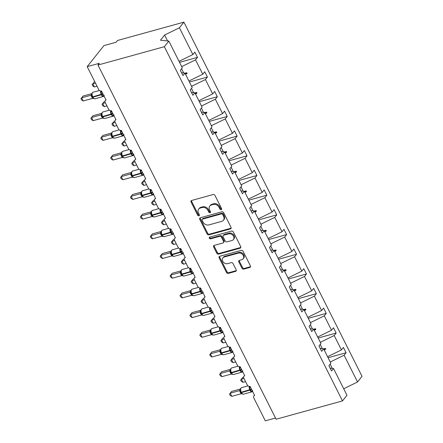 <?xml version="1.0" encoding="UTF-8"?>
<svg xmlns="http://www.w3.org/2000/svg" width="443" height="443" viewBox="0 0 443 443"><rect width="100%" height="100%" fill="white"/><g stroke="black" fill="none" stroke-linecap="round" stroke-linejoin="round"><path stroke-width="0.66" d="M221.195 209.705A1.019 0.814 -141.5 0 0 221.594 208.603L214.971 195.441A1.456 1.157 -141.5 0 0 213.155 194.532L191.631 200.474A1.456 1.157 -141.5 0 0 191.116 200.806A1.456 1.157 -141.5 0 0 191.06 202.041L197.683 215.209A1.019 0.814 -141.5 0 0 199.356 214.744L198.497 213.044A4.657 3.71 -141.5 0 1 198.68 209.085A4.657 3.71 -141.5 0 1 200.33 208.022L202.124 207.523A4.657 3.71 -141.5 0 1 207.944 210.436L208.803 212.136A1.019 0.814 -141.5 0 0 210.475 211.676L209.617 209.971A4.657 3.71 -141.5 0 1 209.799 206.017A4.657 3.71 -141.5 0 1 211.449 204.948L213.244 204.456A4.657 3.71 -141.5 0 1 219.064 207.363L219.922 209.068A1.019 0.814 -141.5 0 0 221.195 209.705M241.972 268.209A1.456 1.157 -141.5 0 0 243.788 269.117L249.83 267.45A1.456 1.157 -141.5 0 0 250.345 267.118A1.456 1.157 -141.5 0 0 250.4 265.878L243.046 251.259A1.456 1.157 -141.5 0 0 241.23 250.35L219.706 256.292A1.456 1.157 -141.5 0 0 219.191 256.624A1.456 1.157 -141.5 0 0 219.135 257.865L226.489 272.484A1.456 1.157 -141.5 0 0 228.306 273.392L235.598 271.376A1.456 1.157 -141.5 0 0 236.113 271.044A1.456 1.157 -141.5 0 0 236.174 269.809L233.024 263.552A1.456 1.157 -141.5 0 0 231.207 262.644L227.591 263.64A3.893 3.101 -141.5 0 1 223.266 262.04A3.893 3.101 -141.5 0 1 222.879 257.904A3.893 3.101 -141.5 0 1 224.258 257.012L238.423 253.097A3.893 3.101 -141.5 0 1 242.747 254.697A3.893 3.101 -141.5 0 1 243.141 258.839A3.893 3.101 -141.5 0 1 241.756 259.731L239.397 260.379A1.456 1.157 -141.5 0 0 238.882 260.711A1.456 1.157 -141.5 0 0 238.827 261.951L241.972 268.209L242.531 267.506A1.456 1.157 -141.5 0 0 244.348 268.414L250.389 266.747A1.456 1.157 -141.5 0 0 250.533 266.692M164.353 46.703L342.5 400.904L346.98 395.278L333.518 368.515L331.552 370.985L328.889 365.685L330.855 363.21L323.617 348.824L321.651 351.293L318.982 345.994L320.948 343.519L313.71 329.132L311.745 331.602L309.076 326.303L311.047 323.827L303.809 309.435L301.838 311.911L299.175 306.611L301.14 304.136L293.903 289.744L291.937 292.219L289.268 286.914L291.239 284.445L284.002 270.053L282.03 272.528L279.367 267.223L281.333 264.753L274.095 250.361L272.129 252.837L269.46 247.532L271.432 245.062L264.194 230.67L262.223 233.145L259.559 227.84L261.525 225.371L254.288 210.979L252.322 213.448L249.653 208.149L251.624 205.674L244.386 191.287L242.415 193.757L239.752 188.458L241.717 185.982L234.48 171.596L232.514 174.066L229.845 168.766L231.811 166.291L224.573 151.905L222.607 154.374L219.944 149.075L221.91 146.6L214.672 132.208L212.706 134.683L210.037 129.384L212.003 126.908L204.766 112.516L202.8 114.992L200.131 109.687L202.102 107.217L194.865 92.825L192.893 95.3L190.23 89.995L192.196 87.526L184.958 73.134L182.992 75.609L180.323 70.304L182.294 67.834L168.833 41.072L164.353 46.703L97.964 65.038L99.359 63.283L87.177 66.644L98.734 89.619A2.226 1.772 -141.5 0 0 101.513 91.009L106.082 100.096A2.226 1.772 38.5 0 0 105.296 100.605A2.226 1.772 38.5 0 0 105.207 102.494L108.635 109.31A2.226 1.772 -141.5 0 0 111.414 110.7L115.988 119.787A2.226 1.772 38.5 0 0 115.202 120.297A2.226 1.772 38.5 0 0 115.114 122.19L118.541 129.002A2.226 1.772 -141.5 0 0 121.321 130.392L125.89 139.484A2.226 1.772 38.5 0 0 125.103 139.988A2.226 1.772 38.5 0 0 125.015 141.882L128.448 148.698A2.226 1.772 -141.5 0 0 131.228 150.083L135.796 159.175A2.226 1.772 38.5 0 0 135.01 159.685A2.226 1.772 38.5 0 0 134.921 161.573L138.349 168.39A2.226 1.772 -141.5 0 0 141.129 169.78L145.703 178.867A2.226 1.772 38.5 0 0 144.911 179.376A2.226 1.772 38.5 0 0 144.828 181.265L148.255 188.081A2.226 1.772 -141.5 0 0 151.035 189.471L155.604 198.558A2.226 1.772 38.5 0 0 154.817 199.068A2.226 1.772 38.5 0 0 154.729 200.956L158.157 207.773A2.226 1.772 -141.5 0 0 160.936 209.162L165.51 218.249A2.226 1.772 38.5 0 0 164.718 218.759A2.226 1.772 38.5 0 0 164.635 220.647L168.063 227.464A2.226 1.772 -141.5 0 0 170.843 228.854L175.411 237.941A2.226 1.772 38.5 0 0 174.625 238.45A2.226 1.772 38.5 0 0 174.536 240.339L177.964 247.155A2.226 1.772 -141.5 0 0 180.744 248.545L185.318 257.632A2.226 1.772 38.5 0 0 184.526 258.142A2.226 1.772 38.5 0 0 184.443 260.03L187.871 266.847A2.226 1.772 -141.5 0 0 190.651 268.236L195.219 277.324A2.226 1.772 38.5 0 0 194.433 277.833A2.226 1.772 38.5 0 0 194.344 279.721L197.772 286.538A2.226 1.772 -141.5 0 0 200.552 287.928L205.126 297.02A2.226 1.772 38.5 0 0 204.339 297.524A2.226 1.772 38.5 0 0 204.251 299.418L207.678 306.235A2.226 1.772 -141.5 0 0 210.458 307.619L215.027 316.712A2.226 1.772 38.5 0 0 214.24 317.216A2.226 1.772 38.5 0 0 214.152 319.11L217.579 325.926A2.226 1.772 -141.5 0 0 220.359 327.311L224.933 336.403A2.226 1.772 38.5 0 0 224.147 336.913A2.226 1.772 38.5 0 0 224.058 338.801L227.486 345.618A2.226 1.772 -141.5 0 0 230.266 347.007L234.834 356.094A2.226 1.772 38.5 0 0 234.048 356.604A2.226 1.772 38.5 0 0 233.959 358.492L237.393 365.309A2.226 1.772 -141.5 0 0 240.167 366.699L244.741 375.786A2.226 1.772 38.5 0 0 243.955 376.295A2.226 1.772 38.5 0 0 243.866 378.184L247.294 385A2.226 1.772 -141.5 0 0 250.073 386.39L254.647 395.477A2.226 1.772 38.5 0 0 253.856 395.987A2.226 1.772 38.5 0 0 253.773 397.875L265.324 420.85L275.507 418.037M342.5 400.904L276.111 419.239L97.964 65.038M230.449 228.915A1.456 1.157 -141.5 0 0 230.964 228.582A1.456 1.157 -141.5 0 0 231.019 227.342L223.665 212.723A1.456 1.157 -141.5 0 0 221.849 211.815L200.325 217.757A1.456 1.157 -141.5 0 0 199.81 218.094A1.456 1.157 -141.5 0 0 199.754 219.329L207.108 233.948A1.456 1.157 -141.5 0 0 208.924 234.856L230.449 228.915L231.008 228.211A1.456 1.157 -141.5 0 0 231.152 228.162M233.356 231.994L240.71 246.613A1.456 1.157 -141.5 0 1 240.654 247.847A1.456 1.157 -141.5 0 1 240.139 248.18L218.615 254.127A1.456 1.157 -141.5 0 1 216.799 253.219L213.648 246.961A1.456 1.157 -141.5 0 1 213.709 245.721A1.456 1.157 -141.5 0 1 214.224 245.389L222.951 242.98A1.456 1.157 -141.5 0 0 223.466 242.648A1.456 1.157 -141.5 0 0 223.521 241.407L221.434 237.26A1.456 1.157 -141.5 0 0 219.617 236.352L210.53 238.86A1.019 0.814 -141.5 0 1 209.655 237.127L231.539 231.08A1.456 1.157 -141.5 0 1 233.356 231.994M328.091 357.717L346.066 352.75L343.403 347.445L341.431 349.92L334.194 335.528L320.344 342.312M327.582 356.704L341.431 349.92M318.185 338.02L336.165 333.058L333.496 327.754L331.53 330.229L324.293 315.837L310.438 322.62M317.675 337.012L331.53 330.229M308.278 318.329L326.258 313.367L323.595 308.062L321.624 310.537L314.386 296.145L300.537 302.929M307.774 317.321L321.624 310.537M298.377 298.637L316.357 293.676L313.688 288.371L311.722 290.846L304.485 276.454L290.63 283.238M297.868 297.63L311.722 290.846M288.471 278.946L306.451 273.979L303.787 268.679L301.816 271.155L294.578 256.763L280.729 263.546M287.967 277.938L301.816 271.155M278.569 259.255L296.55 254.288L293.881 248.988L291.915 251.458L284.677 237.071L270.823 243.855M278.06 258.247L291.915 251.458M268.663 239.563L286.643 234.596L283.974 229.297L282.008 231.767L274.771 217.38L260.921 224.164M268.159 238.55L282.008 231.767M258.762 219.872L276.737 214.905L274.073 209.605L272.107 212.075L264.87 197.683L251.015 204.472M258.252 218.859L272.107 212.075M248.855 200.181L266.836 195.213L264.166 189.914L262.201 192.384L254.963 177.992L241.108 184.781M248.346 199.167L262.201 192.384M238.954 180.484L256.929 175.522L254.265 170.217L252.294 172.692L245.057 158.301L231.207 165.084M238.445 179.476L252.294 172.692M229.048 160.792L247.028 155.831L244.359 150.526L242.393 153.001L235.155 138.609L221.301 145.393M228.538 159.785L242.393 153.001M219.147 141.101L237.121 136.139L234.458 130.835L232.486 133.31L225.249 118.918L211.4 125.701M218.637 140.093L232.486 133.31M209.24 121.41L227.22 116.443L224.551 111.143L222.585 113.618L215.348 99.226L201.493 106.01M208.731 120.402L222.585 113.618M199.339 101.718L217.314 96.751L214.65 91.452L212.679 93.922L205.441 79.535L191.592 86.319M198.829 100.711L212.679 93.922M189.432 82.027L207.413 77.06L204.744 71.76L202.778 74.23L195.54 59.844L197.506 57.368L194.842 52.069L192.871 54.539L179.415 27.782L183.895 22.15L117.506 40.485L116.11 42.24L103.928 45.601L87.177 66.644M188.923 81.019L202.778 74.23M179.022 61.322L192.871 54.539M330.245 362.009L344.1 355.22L346.066 352.75M333.518 368.515L330.135 368.166M336.165 333.058L334.194 335.528M323.617 348.824L320.228 348.475M326.258 313.367L324.293 315.837M313.71 329.132L310.327 328.784M316.357 293.676L314.386 296.145M303.809 309.435L300.42 309.092M306.451 273.979L304.485 276.454M293.903 289.744L290.519 289.401M296.55 254.288L294.578 256.763M284.002 270.053L280.613 269.709M286.643 234.596L284.677 237.071M274.095 250.361L270.712 250.018M276.737 214.905L274.771 217.38M264.194 230.67L260.805 230.321M266.836 195.213L264.87 197.683M254.288 210.979L250.904 210.63M256.929 175.522L254.963 177.992M244.386 191.287L240.998 190.939M247.028 155.831L245.057 158.301M234.48 171.596L231.096 171.247M237.121 136.139L235.155 138.609M224.573 151.905L221.19 151.556M227.22 116.443L225.249 118.918M214.672 132.208L211.289 131.864M217.314 96.751L215.348 99.226M204.766 112.516L201.382 112.173M207.413 77.06L205.441 79.535M194.865 92.825L191.476 92.482M343.707 388.766L357.556 381.982L344.1 355.22M357.556 381.982L362.042 376.356L183.895 22.15M324.265 350.114L325.738 349.034L325.422 348.403L323.656 348.901M322.377 348.696L320.228 344.427M314.364 330.423L315.837 329.343L315.516 328.712L313.755 329.21M312.47 329.005L310.327 324.736M304.457 310.731L305.93 309.646L305.615 309.02L303.848 309.519M302.569 309.314L300.42 305.044M294.556 291.04L296.029 289.955L295.708 289.323L293.947 289.827M292.662 289.617L290.519 285.353M284.65 271.349L286.123 270.263L285.807 269.632L284.041 270.136M282.761 269.925L280.613 265.656M274.749 251.657L276.216 250.572L275.9 249.941L274.139 250.445M272.855 250.234L270.706 245.965M264.842 231.966L266.315 230.881L265.999 230.249L264.233 230.753M262.954 230.543L260.805 226.273M254.941 212.269L256.408 211.189L256.093 210.558L254.332 211.062M253.047 210.851L250.899 206.582M245.034 192.578L246.507 191.498L246.192 190.867L244.425 191.37M243.146 191.16L240.998 186.891M235.128 172.886L236.601 171.806L236.285 171.175L234.519 171.674M233.239 171.469L231.091 167.199M225.227 153.195L226.7 152.115L226.379 151.484L224.618 151.982M223.333 151.777L221.19 147.508M215.32 133.504L216.793 132.418L216.477 131.787L214.711 132.291M213.432 132.08L211.283 127.817M205.419 113.812L206.892 112.727L206.571 112.096L204.81 112.6M203.525 112.389L201.382 108.12M195.513 94.121L196.985 93.036L196.67 92.404L194.903 92.908M193.624 92.698L191.476 88.428M184.958 73.134L181.575 72.785M185.611 74.43L187.084 73.344L186.763 72.713L185.002 73.217M181.685 66.627L195.54 59.844M183.718 73.006L181.575 68.737M179.526 62.336L197.506 57.368M168.833 41.072L160.488 40.219L164.619 35.025L179.415 27.782M167.592 40.944L164.619 35.025M332.278 368.388L330.135 364.118M185.312 73.831L187.084 73.344M195.213 93.523L196.985 93.036M205.12 113.22L206.892 112.727M215.021 132.911L216.793 132.418M224.928 152.602L226.7 152.115M234.834 172.294L236.601 171.806M244.735 191.985L246.507 191.498M254.642 211.676L256.408 211.189M264.543 231.368L266.315 230.881M274.45 251.059L276.216 250.572M284.351 270.756L286.123 270.263M294.257 290.447L296.029 289.955M304.158 310.139L305.93 309.646M314.065 329.83L315.837 329.343M323.966 349.521L325.738 349.034M221.699 209.013A1.019 0.814 -141.5 0 1 220.481 208.365L219.623 206.659A4.657 3.71 -141.5 0 0 213.803 203.752L213.244 204.456M209.799 206.017L210.359 205.314A4.657 3.71 -141.5 0 1 212.009 204.251L213.803 203.752M198.68 209.085L199.239 208.382A4.657 3.71 -141.5 0 1 200.889 207.318L202.684 206.826A4.657 3.71 -141.5 0 1 208.503 209.733L209.362 211.438A1.019 0.814 -141.5 0 0 210.58 212.086M191.487 200.529A1.456 1.157 -141.5 0 0 191.62 201.344L198.237 214.506A1.019 0.814 -141.5 0 0 199.461 215.154M200.181 217.812A1.456 1.157 -141.5 0 0 200.314 218.626L207.667 233.245A1.456 1.157 -141.5 0 0 209.484 234.159L231.008 228.211M222.679 214.55A1.019 0.814 -141.5 0 0 221.406 213.914L202.512 219.13A1.019 0.814 -141.5 0 0 202.113 220.226L203.016 222.026A4.657 3.71 -141.5 0 0 208.836 224.933L221.749 221.367A4.657 3.71 -141.5 0 0 223.399 220.304A4.657 3.71 -141.5 0 0 223.582 216.345L222.679 214.55L223.239 213.847A1.019 0.814 -141.5 0 0 221.965 213.21L221.406 213.914M202.152 219.363L202.711 218.659A1.019 0.814 -141.5 0 1 203.071 218.427L221.965 213.21M223.399 220.304L223.959 219.601A4.657 3.71 -141.5 0 0 224.141 215.647L223.582 216.345M223.239 213.847L224.141 215.647M214.074 245.444A1.456 1.157 -141.5 0 0 214.207 246.258L217.358 252.516A1.456 1.157 -141.5 0 0 219.174 253.424L240.699 247.482A1.456 1.157 -141.5 0 0 240.842 247.427M223.466 242.648L224.025 241.944A1.456 1.157 -141.5 0 0 224.08 240.71L221.993 236.556A1.456 1.157 -141.5 0 0 220.177 235.648L211.089 238.157L210.53 238.86M209.711 237.11A1.019 0.814 -141.5 0 0 211.089 238.157M232.01 240.477A3.893 3.101 -141.5 0 0 233.389 239.585A3.893 3.101 -141.5 0 0 232.996 235.449A3.893 3.101 -141.5 0 0 228.677 233.849L223.682 235.227A1.456 1.157 -141.5 0 0 223.167 235.56A1.456 1.157 -141.5 0 0 223.111 236.795L225.199 240.948A1.456 1.157 -141.5 0 0 227.015 241.856L232.01 240.477M233.389 239.585L233.948 238.888A3.893 3.101 -141.5 0 0 233.555 234.746A3.893 3.101 -141.5 0 0 229.23 233.145L228.677 233.849M223.167 235.56L223.726 234.856A1.456 1.157 -141.5 0 1 224.241 234.524L229.23 233.145M239.248 260.434A1.456 1.157 -141.5 0 0 239.381 261.248L242.531 267.506M243.141 258.839L243.694 258.136A3.893 3.101 -141.5 0 0 243.307 254A3.893 3.101 -141.5 0 0 238.982 252.399L238.423 253.097M222.879 257.904L223.433 257.2A3.893 3.101 -141.5 0 1 224.811 256.309L238.982 252.399M219.556 256.347A1.456 1.157 -141.5 0 0 219.695 257.161L227.043 271.78A1.456 1.157 -141.5 0 0 228.865 272.689L236.158 270.679A1.456 1.157 -141.5 0 0 236.307 270.623M103.767 95.494A1.634 0.98 -130.6 0 0 103.69 95.987L102.809 96.264L100.76 92.194L101.364 91.374A1.634 0.98 -130.6 0 0 101.912 91.801M83.234 100.976L81.595 99.941L80.958 98.678L83.046 96.07L81.65 97.82L83.234 100.976L92.537 98.412L90.948 95.251L91.994 94.614L91.817 94.01L91.994 95.965L92.526 97.2L92.908 97.216A3.19 1.667 74.6 0 0 94.957 98.783L103.485 96.424A3.19 1.667 -105.4 0 1 101.436 94.863L101.242 94.481A3.19 1.667 -105.4 0 1 100.722 91.053M83.046 96.07L91.889 93.623M80.958 98.678L81.65 97.82L90.893 95.267L91.823 93.949M92.354 96.845L93.445 98.396L94.137 98.628M100.76 92.194L102.045 92.111M104.21 95.184L102.809 96.264M92.537 98.412L94.957 98.783M94.835 81.866L94.209 82.038L92.814 83.793L94.403 86.95L97.023 86.224M94.403 86.95L92.759 85.914L92.127 84.652L92.814 83.793L95.439 83.068M92.127 84.652L94.209 82.038M104.98 101.491L104.116 101.729L102.721 103.485L104.304 106.641L106.929 105.916M104.304 106.641L102.665 105.606L102.028 104.343L102.721 103.485L105.34 102.759M102.028 104.343L104.116 101.729M114.881 121.183L114.017 121.421L112.622 123.176L114.211 126.333L116.836 125.607M114.211 126.333L112.566 125.297L111.935 124.034L112.622 123.176L115.246 122.451M111.935 124.034L114.017 121.421M124.788 140.874L123.924 141.112L122.528 142.867L124.112 146.024L126.737 145.298M124.112 146.024L122.473 144.988L121.836 143.726L122.528 142.867L125.147 142.142M121.836 143.726L123.924 141.112M134.689 160.571L133.825 160.809L132.429 162.559L134.019 165.715L136.643 164.99M134.019 165.715L132.374 164.68L131.743 163.417L132.429 162.559L135.054 161.833M131.743 163.417L133.825 160.809M113.674 115.186A1.634 0.98 -130.6 0 0 113.591 115.678L112.716 115.955L110.667 111.885L111.271 111.066A1.634 0.98 -130.6 0 0 111.813 111.492M93.141 120.668L91.502 119.632L90.865 118.37L92.947 115.761L91.551 117.511L93.141 120.668L102.438 118.104L100.854 114.942L101.901 114.305L101.724 113.701L101.901 115.656L102.427 116.891L102.809 116.908A3.19 1.667 74.6 0 0 104.858 118.475L113.386 116.121A3.19 1.667 -105.4 0 1 111.337 114.554L111.149 114.178A3.19 1.667 -105.4 0 1 110.623 110.75M92.947 115.761L101.79 113.319M90.865 118.37L91.551 117.511L100.799 114.958L101.724 113.641M100.854 114.942L100.799 114.958A1.634 1.495 -163.8 0 0 101.668 114.017A1.634 1.495 -163.8 0 0 101.668 114.012A1.634 1.495 -163.8 0 0 101.702 113.89M102.255 116.537L103.346 118.087L104.044 118.32M110.667 111.885L111.952 111.802M114.111 114.875L112.716 115.955M102.438 118.104L104.858 118.475M123.58 134.882A1.634 0.98 -130.6 0 0 123.497 135.375L122.617 135.647L120.568 131.577L121.177 130.757A1.634 0.98 -130.6 0 0 121.72 131.183M103.042 140.359L101.403 139.323L100.771 138.061L102.854 135.453L101.458 137.203L103.042 140.359L112.345 137.795L110.756 134.633L111.808 133.996L111.625 133.398L111.802 135.348L112.334 136.582L112.716 136.599A3.19 1.667 74.6 0 0 114.765 138.166L123.292 135.813A3.19 1.667 -105.4 0 1 121.244 134.246L121.05 133.869A3.19 1.667 -105.4 0 1 120.529 130.441M102.854 135.453L111.697 133.011M100.771 138.061L101.458 137.203L110.7 134.65L111.63 133.337M110.756 134.633L110.7 134.65A1.634 1.495 -163.8 0 0 111.575 133.708L111.575 133.708A1.634 1.495 -163.8 0 0 111.603 133.581M112.162 136.228L113.253 137.779L113.945 138.011M120.568 131.577L121.858 131.493M124.018 134.572L122.617 135.647M112.345 137.795L114.765 138.166M133.481 154.574A1.634 0.98 -130.6 0 0 133.398 155.067L132.523 155.338L130.475 151.268L131.078 150.448A1.634 0.98 -130.6 0 0 131.621 150.875M112.948 160.05L111.309 159.015L110.672 157.758L112.755 155.144L111.359 156.9L112.948 160.05L122.246 157.486L120.662 154.33L121.709 153.688L121.532 153.09L121.709 155.039L122.235 156.274L122.617 156.296A3.19 1.667 74.6 0 0 124.666 157.858L133.193 155.504A3.19 1.667 -105.4 0 1 131.145 153.937L130.956 153.56A3.19 1.667 -105.4 0 1 130.436 150.133M112.755 155.144L121.603 152.702M110.672 157.758L111.359 156.9L120.607 154.347L121.537 153.029M122.063 155.919L123.154 157.47L123.852 157.702M130.475 151.268L131.759 151.19M133.919 154.264L132.523 155.338M122.246 157.486L124.666 157.858M143.388 174.265A1.634 0.98 -130.6 0 0 143.305 174.758L142.424 175.029L140.381 170.959L140.985 170.14A1.634 0.98 -130.6 0 0 141.527 170.566M122.855 179.747L121.21 178.706L120.579 177.449L122.661 174.835L121.266 176.591L122.855 179.747L132.152 177.178L130.563 174.021L131.615 173.379L131.433 172.781L131.61 174.73L132.141 175.965L132.523 175.987A3.19 1.667 74.6 0 0 134.572 177.549L143.1 175.195A3.19 1.667 -105.4 0 1 141.051 173.628L140.857 173.252A3.19 1.667 -105.4 0 1 140.337 169.824M122.661 174.835L131.505 172.393M120.579 177.449L121.266 176.591L130.508 174.038L131.438 172.72M131.97 175.611L133.061 177.161L133.753 177.394M140.381 170.959L141.666 170.882M143.825 173.955L142.424 175.029M132.152 177.178L134.572 177.549M144.595 180.262L143.731 180.5L142.336 182.25L143.92 185.407L146.544 184.681M143.92 185.407L142.281 184.371L141.644 183.109L142.336 182.25L144.961 181.53M141.644 183.109L143.731 180.5M153.289 193.956A1.634 0.98 -130.6 0 0 153.206 194.449L152.331 194.726L150.282 190.651L150.886 189.837A1.634 0.98 -130.6 0 0 151.428 190.257M132.756 199.439L131.117 198.403L130.48 197.141L132.562 194.527L131.167 196.282L132.756 199.439L142.053 196.869L140.47 193.713L141.516 193.07L141.339 192.472L141.511 194.411L142.042 195.662L142.43 195.679A3.19 1.667 74.6 0 0 144.479 197.24L153.001 194.887A3.19 1.667 -105.4 0 1 150.952 193.32L150.764 192.943A3.19 1.667 -105.4 0 1 150.243 189.515M132.562 194.527L141.411 192.085M130.48 197.141L131.167 196.282L140.414 193.729L141.345 192.412M140.47 193.713L140.414 193.729A1.634 1.495 -163.8 0 0 141.284 192.783L141.284 192.783A1.634 1.495 -163.8 0 0 141.317 192.655M141.871 195.302L142.962 196.853L143.659 197.085M150.282 190.651L151.567 190.573M153.727 193.646L152.331 194.726M142.053 196.869L144.479 197.24M154.496 199.954L153.632 200.192L152.237 201.947L153.826 205.098L156.451 204.378M153.826 205.098L152.187 204.062L151.55 202.805L152.237 201.947L154.862 201.222M151.55 202.805L153.632 200.192M163.196 213.648A1.634 0.98 -130.6 0 0 163.113 214.141L162.232 214.418L160.189 210.342L160.792 209.528A1.634 0.98 -130.6 0 0 161.335 209.949M142.663 219.13L141.018 218.094L140.387 216.832L142.469 214.218L141.073 215.974L142.663 219.13L151.96 216.561L150.371 213.404L151.423 212.767L151.24 212.164L151.417 214.113L151.949 215.353L152.331 215.37A3.19 1.667 74.6 0 0 154.38 216.932L162.908 214.578A3.19 1.667 -105.4 0 1 160.859 213.017L160.671 212.634A3.19 1.667 -105.4 0 1 160.144 209.207M142.469 214.218L151.312 211.776M140.387 216.832L141.073 215.974L150.315 213.421L151.246 212.103M150.371 213.404L150.315 213.421A1.634 1.495 -163.8 0 0 151.19 212.474L151.19 212.474A1.634 1.495 -163.8 0 0 151.218 212.347M151.777 214.993L152.868 216.544L153.56 216.777M160.189 210.342L161.474 210.264M163.633 213.338L162.232 214.418M151.96 216.561L154.38 216.932M164.403 219.645L163.539 219.883L162.144 221.638L163.727 224.795L166.352 224.069M163.727 224.795L162.088 223.754L161.457 222.497L162.144 221.638L164.768 220.913M161.457 222.497L163.539 219.883M173.097 233.339A1.634 0.98 -130.6 0 0 173.014 233.832L172.139 234.109L170.09 230.039L170.693 229.219A1.634 0.98 -130.6 0 0 171.236 229.64M152.564 238.821L150.925 237.786L150.288 236.523L152.375 233.91L150.98 235.665L152.564 238.821L161.867 236.252L160.277 233.096L161.324 232.459L161.147 231.855L161.318 233.793L161.85 235.045L162.238 235.061A3.19 1.667 74.6 0 0 164.287 236.628L172.814 234.269A3.19 1.667 -105.4 0 1 170.765 232.708L170.572 232.326A3.19 1.667 -105.4 0 1 170.051 228.898M152.375 233.91L161.219 231.467M150.288 236.523L150.98 235.665L160.222 233.112L161.152 231.794M160.277 233.096L160.222 233.112A1.634 1.495 -163.8 0 0 161.091 232.165L161.091 232.165A1.634 1.495 -163.8 0 0 161.125 232.038M161.678 234.69L162.775 236.241L163.467 236.468M170.09 230.039L171.375 229.956M173.534 233.029L172.139 234.109M161.867 236.252L164.287 236.628M174.304 239.336L173.44 239.574L172.045 241.33L173.634 244.486L176.259 243.761M173.634 244.486L171.995 243.445L171.358 242.188L172.045 241.33L174.669 240.604M171.358 242.188L173.44 239.574M183.003 253.031A1.634 0.98 -130.6 0 0 182.92 253.523L182.045 253.8L179.996 249.73L180.6 248.911A1.634 0.98 -130.6 0 0 181.143 249.331M162.47 258.513L160.826 257.477L160.194 256.215L162.276 253.606L160.881 255.356L162.47 258.513L171.768 255.943L170.178 252.787L171.231 252.15L171.048 251.546L171.225 253.496L171.757 254.736L172.139 254.753A3.19 1.667 74.6 0 0 174.188 256.32L182.715 253.961A3.19 1.667 -105.4 0 1 180.666 252.399L180.478 252.017A3.19 1.667 -105.4 0 1 179.952 248.589M162.276 253.606L171.12 251.159M160.194 256.215L160.881 255.356L170.123 252.803L171.053 251.486M171.585 254.382L172.676 255.932L173.368 256.159M179.996 249.73L181.281 249.647M183.441 252.72L182.045 253.8M171.768 255.943L174.188 256.32M184.21 259.028L183.347 259.266L181.951 261.021L183.54 264.178L186.16 263.452M183.54 264.178L181.896 263.142L181.265 261.879L181.951 261.021L184.576 260.296M181.265 261.879L183.347 259.266M192.904 272.722A1.634 0.98 -130.6 0 0 192.821 273.215L191.946 273.492L189.897 269.422L190.501 268.602A1.634 0.98 -130.6 0 0 191.044 269.028M172.371 278.204L170.732 277.168L170.095 275.906L172.183 273.298L170.788 275.048L172.371 278.204L181.674 275.64L180.085 272.478L181.132 271.841L180.954 271.238L181.132 273.193L181.663 274.427L182.045 274.444A3.19 1.667 74.6 0 0 184.094 276.011L192.622 273.658A3.19 1.667 -105.4 0 1 190.573 272.091L190.379 271.714A3.19 1.667 -105.4 0 1 189.859 268.286M172.183 273.298L181.026 270.856M170.095 275.906L170.788 275.048L180.03 272.495L180.96 271.177M181.486 274.073L182.577 275.624L183.275 275.856M189.897 269.422L191.182 269.338M193.347 272.412L191.946 273.492M181.674 275.64L184.094 276.011M194.112 278.719L193.248 278.957L191.852 280.712L193.441 283.869L196.066 283.143M193.441 283.869L191.802 282.833L191.166 281.571L191.852 280.712L194.477 279.987M191.166 281.571L193.248 278.957M202.811 292.419A1.634 0.98 -130.6 0 0 202.728 292.906L201.853 293.183L199.804 289.113L200.408 288.293A1.634 0.98 -130.6 0 0 200.95 288.72M182.278 297.895L180.633 296.86L180.002 295.597L182.084 292.989L180.689 294.739L182.278 297.895L191.575 295.331L189.986 292.17L191.038 291.533L190.855 290.929L191.038 292.884L191.564 294.119L191.946 294.135A3.19 1.667 74.6 0 0 193.995 295.702L202.523 293.349A3.19 1.667 -105.4 0 1 200.474 291.782L200.286 291.405A3.19 1.667 -105.4 0 1 199.76 287.978M182.084 292.989L190.927 290.547M180.002 295.597L180.689 294.739L189.936 292.186L190.861 290.874M189.986 292.17L189.936 292.186A1.634 1.495 -163.8 0 0 190.806 291.245L190.806 291.245A1.634 1.495 -163.8 0 0 190.833 291.117M191.393 293.764L192.483 295.315L193.181 295.547M199.804 289.113L201.089 289.03M203.248 292.109L201.853 293.183M191.575 295.331L193.995 295.702M204.018 298.41L203.154 298.648L201.759 300.404L203.348 303.56L205.967 302.835M203.348 303.56L201.703 302.525L201.072 301.262L201.759 300.404L204.384 299.678M201.072 301.262L203.154 298.648M212.712 312.11A1.634 0.98 -130.6 0 0 212.634 312.603L211.754 312.874L209.705 308.804L210.309 307.985A1.634 0.98 -130.6 0 0 210.857 308.411M192.179 317.587L190.54 316.551L189.903 315.294L191.991 312.68L190.595 314.436L192.179 317.587L201.482 315.023L199.893 311.866L200.939 311.224L200.762 310.626L200.939 312.575L201.471 313.81L201.853 313.827A3.19 1.667 74.6 0 0 203.902 315.394L212.43 313.04A3.19 1.667 -105.4 0 1 210.381 311.473L210.187 311.097A3.19 1.667 -105.4 0 1 209.666 307.669M191.991 312.68L200.834 310.238M189.903 315.294L190.595 314.436L199.837 311.878L200.768 310.565M199.893 311.866L199.837 311.878A1.634 1.495 -163.8 0 0 200.707 310.936L200.707 310.936A1.634 1.495 -163.8 0 0 200.74 310.809M201.299 313.456L202.385 315.006L203.082 315.239M209.705 308.804L210.99 308.727M213.155 311.8L211.754 312.874M201.482 315.023L203.902 315.394M213.919 318.107L213.061 318.345L211.665 320.095L213.249 323.252L215.874 322.526M213.249 323.252L211.61 322.216L210.973 320.954L211.665 320.095L214.285 319.37M210.973 320.954L213.061 318.345M222.619 331.801A1.634 0.98 -130.6 0 0 222.536 332.294L221.661 332.566L219.612 328.496L220.215 327.676A1.634 0.98 -130.6 0 0 220.758 328.102M202.086 337.284L200.441 336.243L199.81 334.986L201.892 332.372L200.496 334.127L202.086 337.284L211.383 334.714L209.794 331.558L210.846 330.915L210.669 330.317L210.846 332.267L211.372 333.501L211.754 333.524A3.19 1.667 74.6 0 0 213.803 335.085L222.331 332.732A3.19 1.667 -105.4 0 1 220.282 331.165L220.093 330.788A3.19 1.667 -105.4 0 1 219.567 327.36M201.892 332.372L210.735 329.93M199.81 334.986L200.496 334.127L209.744 331.574L210.669 330.256M211.2 333.147L212.291 334.698L212.989 334.93M219.612 328.496L220.896 328.418M223.056 331.491L221.661 332.566M211.383 334.714L213.803 335.085M223.826 337.799L222.962 338.037L221.566 339.787L223.156 342.943L225.775 342.217M223.156 342.943L221.511 341.907L220.88 340.645L221.566 339.787L224.191 339.067M220.88 340.645L222.962 338.037M232.52 351.493A1.634 0.98 -130.6 0 0 232.442 351.986L231.562 352.263L229.513 348.187L230.122 347.373A1.634 0.98 -130.6 0 0 230.665 347.794M211.987 356.975L210.347 355.934L209.716 354.677L211.798 352.063L210.403 353.819L211.987 356.975L221.29 354.406L219.7 351.249L220.752 350.607L220.57 350.009L220.741 351.947L221.279 353.198L221.661 353.215A3.19 1.667 74.6 0 0 223.709 354.777L232.237 352.423A3.19 1.667 -105.4 0 1 230.188 350.856L229.995 350.479A3.19 1.667 -105.4 0 1 229.474 347.052M211.798 352.063L220.642 349.621M209.716 354.677L210.403 353.819L219.645 351.266L220.575 349.948M221.107 352.838L222.192 354.389L222.89 354.621M229.513 348.187L230.797 348.109M232.963 351.183L231.562 352.263M221.29 354.406L223.709 354.777M233.732 357.49L232.868 357.728L231.473 359.478L233.057 362.634L235.682 361.914M233.057 362.634L231.418 361.599L230.781 360.336L231.473 359.478L234.092 358.758M230.781 360.336L232.868 357.728M242.426 371.184A1.634 0.98 -130.6 0 0 242.343 371.677L241.468 371.954L239.419 367.878L240.023 367.064A1.634 0.98 -130.6 0 0 240.566 367.485M221.893 376.666L220.254 375.631L219.617 374.368L221.699 371.755L220.304 373.51L221.893 376.666L231.191 374.097L229.607 370.941L230.653 370.304L230.476 369.7L230.648 371.638L231.18 372.89L231.562 372.906A3.19 1.667 74.6 0 0 233.611 374.468L242.138 372.114A3.19 1.667 -105.4 0 1 240.089 370.553L239.901 370.171A3.19 1.667 -105.4 0 1 239.381 366.743M221.699 371.755L230.543 369.312M219.617 374.368L220.304 373.51L229.552 370.957L230.482 369.639M229.607 370.941L229.552 370.957A1.634 1.495 -163.8 0 0 230.421 370.01L230.421 370.01A1.634 1.495 -163.8 0 0 230.454 369.883M231.008 372.53L232.099 374.08L232.796 374.313M239.419 367.878L240.704 367.801M242.864 370.874L241.468 371.954M231.191 374.097L233.611 374.468M243.633 377.181L242.77 377.419L241.374 379.175L242.963 382.326L245.588 381.606M242.963 382.326L241.319 381.29L240.687 380.033L241.374 379.175L243.999 378.449M240.687 380.033L242.77 377.419M252.333 390.876A1.634 0.98 -130.6 0 0 252.25 391.368L251.369 391.645L249.32 387.57L249.93 386.756A1.634 0.98 -130.6 0 0 250.472 387.176M231.794 396.358L230.155 395.322L229.524 394.06L231.606 391.446L230.21 393.201L231.794 396.358L241.097 393.788L239.508 390.632L240.56 389.995L240.377 389.391L240.555 391.341L241.086 392.581L241.468 392.598A3.19 1.667 74.6 0 0 243.517 394.165L252.045 391.806A3.19 1.667 -105.4 0 1 249.996 390.244L249.802 389.862A3.19 1.667 -105.4 0 1 249.282 386.434M231.606 391.446L240.449 389.004M229.524 394.06L230.21 393.201L239.453 390.648L240.383 389.331M240.914 392.227L242.005 393.777L242.698 394.004M249.32 387.57L250.611 387.492M252.77 390.565L251.369 391.645M241.097 393.788L243.517 394.165M219.623 206.659L219.064 207.363M212.009 204.251L211.449 204.948M209.362 211.438L208.803 212.136M208.503 209.733L207.944 210.436M202.684 206.826L202.124 207.523M200.889 207.318L200.33 208.022M198.237 214.506L197.683 215.209M191.62 201.344L191.06 202.041M220.481 208.365L219.922 209.068M209.484 234.159L208.924 234.856M207.667 233.245L207.108 233.948M200.314 218.626L199.754 219.329M203.071 218.427L202.512 219.13M240.699 247.482L240.139 248.18M219.174 253.424L218.615 254.127M217.358 252.516L216.799 253.219M214.207 246.258L213.648 246.961M224.08 240.71L223.521 241.407M221.993 236.556L221.434 237.26M220.177 235.648L219.617 236.352M224.241 234.524L223.682 235.227M239.381 261.248L238.827 261.951M224.811 256.309L224.258 257.012M236.158 270.679L235.598 271.376M228.865 272.689L228.306 273.392M227.043 271.78L226.489 272.484M219.695 257.161L219.135 257.865M250.389 266.747L249.83 267.45M244.348 268.414L243.788 269.117M102.826 93.617A1.634 0.493 -26.7 0 0 101.951 94.137L92.714 96.84L92.332 96.823L91.989 95.948M90.898 95.256A1.634 1.495 -163.8 0 0 91.762 94.326L92.288 92.786L93.069 92.255A3.19 1.667 74.6 0 0 92.554 92.615A3.19 1.667 74.6 0 0 92.714 96.84L92.908 97.216L102.139 94.514A1.634 0.493 -26.7 0 1 103.014 93.999M104 96.07A3.19 1.667 -105.4 0 1 103.485 96.424L104.072 96.098M92.26 96.674A1.634 0.493 -26.7 0 0 91.468 96.69M92.449 97.05A1.634 0.493 -26.7 0 0 91.657 97.072M112.732 113.314A1.634 0.493 -26.7 0 0 111.852 113.829L102.621 116.531L102.239 116.515L101.912 115.689M101.646 114.078L102.195 112.478L102.97 111.952A3.19 1.667 74.6 0 0 102.455 112.306A3.19 1.667 74.6 0 0 102.621 116.531L102.809 116.908L112.046 114.205A1.634 0.493 -26.7 0 1 112.921 113.69M113.906 115.761A3.19 1.667 -105.4 0 1 113.386 116.121L113.978 115.795M102.167 116.365A1.634 0.493 -26.7 0 0 101.369 116.382M102.355 116.742A1.634 0.493 -26.7 0 0 101.563 116.764M122.633 133.005A1.634 0.493 -26.7 0 0 121.759 133.52L112.528 136.222L112.14 136.206L111.813 135.381M111.553 133.769L112.096 132.169L112.876 131.643A3.19 1.667 74.6 0 0 112.361 132.003A3.19 1.667 74.6 0 0 112.528 136.222L112.716 136.599L121.947 133.897A1.634 0.493 -26.7 0 1 122.822 133.382M123.807 135.453A3.19 1.667 -105.4 0 1 123.292 135.813L123.879 135.486M112.073 136.056A1.634 0.493 -26.7 0 0 111.276 136.073M112.256 136.433A1.634 0.493 -26.7 0 0 111.464 136.455M132.54 152.697A1.634 0.493 -26.7 0 0 131.66 153.212L122.429 155.914L122.046 155.897L121.703 155.022M120.607 154.33A1.634 1.495 -163.8 0 0 121.476 153.4L122.002 151.86L122.783 151.334A3.19 1.667 74.6 0 0 122.262 151.694A3.19 1.667 74.6 0 0 122.429 155.914L122.617 156.296L131.853 153.588A1.634 0.493 -26.7 0 1 132.728 153.073M133.714 155.144A3.19 1.667 -105.4 0 1 133.193 155.504L133.786 155.177M121.975 155.748A1.634 0.493 -26.7 0 0 121.177 155.77M122.163 156.124A1.634 0.493 -26.7 0 0 121.371 156.146M142.441 172.388A1.634 0.493 -26.7 0 0 141.566 172.903L132.335 175.605L131.948 175.589L131.61 174.714M130.513 174.021A1.634 1.495 -163.8 0 0 131.383 173.091L131.903 171.552L132.684 171.026A3.19 1.667 74.6 0 0 132.169 171.386A3.19 1.667 74.6 0 0 132.335 175.605L132.523 175.987L141.754 173.279A1.634 0.493 -26.7 0 1 142.635 172.764M143.615 174.835A3.19 1.667 -105.4 0 1 143.1 175.195L143.687 174.869M131.881 175.445A1.634 0.493 -26.7 0 0 131.084 175.461M132.064 175.816A1.634 0.493 -26.7 0 0 131.272 175.838M152.348 192.079A1.634 0.493 -26.7 0 0 151.467 192.594L142.236 195.297L141.854 195.28L141.527 194.455M141.267 192.843L141.81 191.249L142.591 190.717A3.19 1.667 74.6 0 0 142.07 191.077A3.19 1.667 74.6 0 0 142.236 195.297L142.43 195.679L151.661 192.976A1.634 0.493 -26.7 0 1 152.536 192.456M153.522 194.527A3.19 1.667 -105.4 0 1 153.001 194.887L153.594 194.56M141.782 195.136A1.634 0.493 -26.7 0 0 140.985 195.153M141.97 195.507A1.634 0.493 -26.7 0 0 141.179 195.529M162.249 211.771A1.634 0.493 -26.7 0 0 161.374 212.286L152.143 214.988L151.755 214.971L151.428 214.146M151.168 212.54L151.716 210.94L152.492 210.408A3.19 1.667 74.6 0 0 151.977 210.768A3.19 1.667 74.6 0 0 152.143 214.988L152.331 215.37L161.562 212.668A1.634 0.493 -26.7 0 1 162.443 212.153M163.423 214.218A3.19 1.667 -105.4 0 1 162.908 214.578L163.5 214.251M151.689 214.827A1.634 0.493 -26.7 0 0 150.891 214.844M151.871 215.204A1.634 0.493 -26.7 0 0 151.08 215.22M172.155 231.462A1.634 0.493 -26.7 0 0 171.275 231.977L162.044 234.685L161.662 234.663L161.318 233.793M161.075 232.232L161.617 230.631L162.398 230.1A3.19 1.667 74.6 0 0 161.878 230.46A3.19 1.667 74.6 0 0 162.044 234.685L162.238 235.061L171.469 232.359A1.634 0.493 -26.7 0 1 172.344 231.844M173.329 233.91A3.19 1.667 -105.4 0 1 172.814 234.269L173.401 233.943M161.59 234.519A1.634 0.493 -26.7 0 0 160.792 234.535M161.778 234.895A1.634 0.493 -26.7 0 0 160.986 234.912M182.056 251.153A1.634 0.493 -26.7 0 0 181.181 251.674L171.95 254.376L171.568 254.36L171.225 253.485M170.129 252.792A1.634 1.495 -163.8 0 0 170.998 251.862A1.634 1.495 -163.8 0 0 170.998 251.857L171.524 250.323L172.299 249.791A3.19 1.667 74.6 0 0 171.784 250.151A3.19 1.667 74.6 0 0 171.95 254.376L172.139 254.753L181.37 252.05A1.634 0.493 -26.7 0 1 182.25 251.535M183.23 253.606A3.19 1.667 -105.4 0 1 182.715 253.961L183.308 253.634M171.496 254.21A1.634 0.493 -26.7 0 0 170.699 254.227M171.679 254.587A1.634 0.493 -26.7 0 0 170.887 254.609M191.963 270.85A1.634 0.493 -26.7 0 0 191.083 271.365L181.851 274.067L181.469 274.051L181.126 273.176M180.035 272.484A1.634 1.495 -163.8 0 0 180.899 271.553L181.425 270.014L182.206 269.488A3.19 1.667 74.6 0 0 181.691 269.842A3.19 1.667 74.6 0 0 181.851 274.067L182.045 274.444L191.276 271.742A1.634 0.493 -26.7 0 1 192.151 271.227M193.137 273.298A3.19 1.667 -105.4 0 1 192.622 273.658L193.209 273.325M181.397 273.901A1.634 0.493 -26.7 0 0 180.606 273.918M181.586 274.278A1.634 0.493 -26.7 0 0 180.794 274.3M201.864 290.542A1.634 0.493 -26.7 0 0 200.989 291.057L191.758 293.759L191.376 293.742L191.044 292.917M190.783 291.306L191.332 289.705L192.107 289.179A3.19 1.667 74.6 0 0 191.592 289.539A3.19 1.667 74.6 0 0 191.758 293.759L191.946 294.135L201.177 291.433A1.634 0.493 -26.7 0 1 202.058 290.918M203.038 292.989A3.19 1.667 -105.4 0 1 202.523 293.349L203.115 293.022M191.304 293.593A1.634 0.493 -26.7 0 0 190.507 293.609M191.487 293.969A1.634 0.493 -26.7 0 0 190.695 293.991M211.771 310.233A1.634 0.493 -26.7 0 0 210.896 310.748L201.659 313.45L201.277 313.434L200.95 312.608M200.69 310.997L201.233 309.397L202.014 308.871A3.19 1.667 74.6 0 0 201.499 309.231A3.19 1.667 74.6 0 0 201.659 313.45L201.853 313.827L211.084 311.124A1.634 0.493 -26.7 0 1 211.959 310.609M212.945 312.68A3.19 1.667 -105.4 0 1 212.43 313.04L213.017 312.714M201.205 313.284A1.634 0.493 -26.7 0 0 200.413 313.301M201.393 313.661A1.634 0.493 -26.7 0 0 200.601 313.683M221.672 329.924A1.634 0.493 -26.7 0 0 220.797 330.439L211.566 333.142L211.184 333.125L210.84 332.25M209.744 331.558A1.634 1.495 -163.8 0 0 210.613 330.628L211.139 329.088L211.915 328.562A3.19 1.667 74.6 0 0 211.4 328.922A3.19 1.667 74.6 0 0 211.566 333.142L211.754 333.524L220.985 330.816A1.634 0.493 -26.7 0 1 221.865 330.301M222.846 332.372A3.19 1.667 -105.4 0 1 222.331 332.732L222.923 332.405M211.112 332.981A1.634 0.493 -26.7 0 0 210.314 332.998M211.294 333.352A1.634 0.493 -26.7 0 0 210.508 333.374M231.578 349.616A1.634 0.493 -26.7 0 0 230.703 350.131L221.467 352.833L221.085 352.816L220.747 351.947M219.65 351.255A1.634 1.495 -163.8 0 0 220.52 350.319L221.04 348.779L221.821 348.253A3.19 1.667 74.6 0 0 221.306 348.613A3.19 1.667 74.6 0 0 221.467 352.833L221.661 353.215L230.892 350.507A1.634 0.493 -26.7 0 1 231.767 349.992M232.752 352.063A3.19 1.667 -105.4 0 1 232.237 352.423L232.824 352.096M221.018 352.672A1.634 0.493 -26.7 0 0 220.221 352.689M221.201 353.043A1.634 0.493 -26.7 0 0 220.409 353.065M241.485 369.307A1.634 0.493 -26.7 0 0 240.604 369.822L231.373 372.524L230.991 372.508L230.648 371.638M230.399 370.077L230.947 368.476L231.728 367.945A3.19 1.667 74.6 0 0 231.207 368.305A3.19 1.667 74.6 0 0 231.373 372.524L231.562 372.906L240.798 370.204A1.634 0.493 -26.7 0 1 241.673 369.683M242.659 371.755A3.19 1.667 -105.4 0 1 242.138 372.114L242.731 371.788M230.919 372.364A1.634 0.493 -26.7 0 0 230.122 372.38M231.108 372.74A1.634 0.493 -26.7 0 0 230.316 372.757M251.386 388.998A1.634 0.493 -26.7 0 0 250.511 389.513L241.28 392.221L240.892 392.199L240.566 391.374M239.458 390.637A1.634 1.495 -163.8 0 0 240.327 389.702L240.848 388.168L241.629 387.636A3.19 1.667 74.6 0 0 241.114 387.996A3.19 1.667 74.6 0 0 241.28 392.221L241.468 392.598L250.699 389.895A1.634 0.493 -26.7 0 1 251.58 389.38M252.56 391.446A3.19 1.667 -105.4 0 1 252.045 391.806L252.632 391.479M240.826 392.055A1.634 0.493 -26.7 0 0 240.028 392.072M241.009 392.432A1.634 0.493 -26.7 0 0 240.217 392.448M105.938 99.802L105.296 100.605M115.839 119.494L115.202 120.297M125.746 139.185L125.103 139.988M135.647 158.876L135.01 159.685M145.553 178.573L144.911 179.376M155.454 198.265L154.817 199.068M165.361 217.956L164.718 218.759M175.262 237.647L174.625 238.45M185.168 257.339L184.526 258.142M195.07 277.03L194.433 277.833M204.976 296.721L204.339 297.524M214.883 316.413L214.24 317.216M224.784 336.104L224.147 336.913M234.69 355.801L234.048 356.604M244.591 375.492L243.955 376.295M254.498 395.184L253.856 395.987M93.069 92.255L99.448 90.494M102.97 111.952L109.355 110.185M112.876 131.643L119.256 129.877M122.783 151.334L129.162 149.573M132.684 171.026L139.063 169.265M142.591 190.717L148.97 188.956M152.492 210.408L158.871 208.647M162.398 230.1L168.777 228.339M172.299 249.791L178.684 248.03M182.206 269.488L188.585 267.722M192.107 289.179L198.492 287.413M202.014 308.871L208.393 307.11M211.915 328.562L218.299 326.801M221.821 348.253L228.2 346.492M231.728 367.945L238.107 366.184M241.629 387.636L248.008 385.875"/></g></svg>
